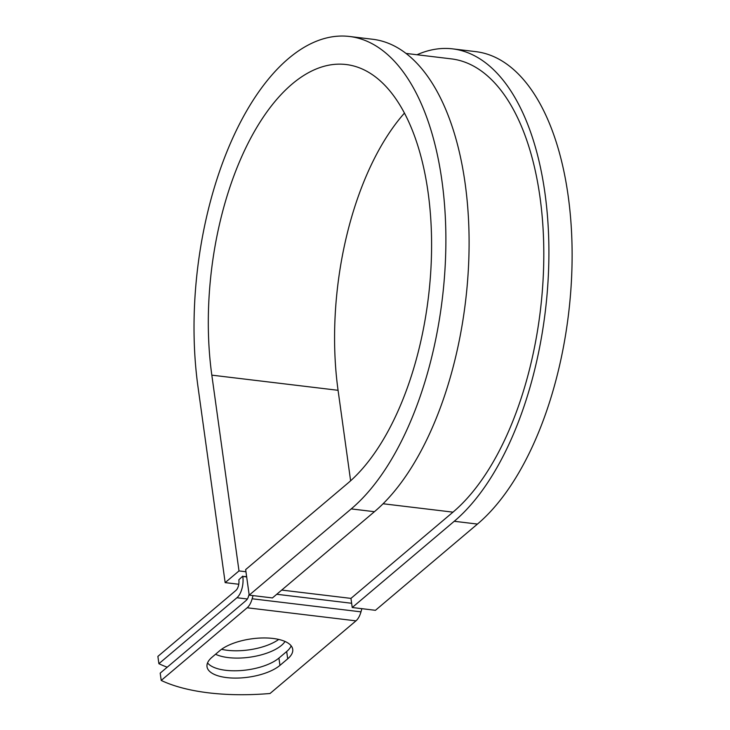 <?xml version="1.0" encoding="UTF-8"?>
<svg xmlns="http://www.w3.org/2000/svg" width="730" height="730" viewBox="0 0 730 730"><rect width="100%" height="100%" fill="white"/><g stroke="black" fill="none" stroke-linecap="round" stroke-linejoin="round"><path stroke-width="1.09" d="M226.711 677.595A39.356 16.06 172.1 0 0 279.946 665.377L287.693 658.825A39.356 16.06 172.1 0 0 292.721 649.335A39.356 16.06 172.1 0 0 262.636 637.965A39.356 16.06 172.1 0 0 219.785 650.667L212.038 657.219A39.356 16.06 172.1 0 0 207.01 666.7A39.356 16.06 172.1 0 0 226.711 677.595M207.539 662.913A39.356 16.06 172.1 0 0 225.698 670.295A39.356 16.06 172.1 0 0 278.933 658.068L286.68 651.525A39.356 16.06 172.1 0 0 291.17 645.831M278.732 639.434A39.356 16.06 -7.9 0 1 227.249 650.284A39.356 16.06 -7.9 0 1 221.537 649.308M285.047 641.469A39.356 16.06 -7.9 0 1 228.262 657.593A39.356 16.06 -7.9 0 1 215.542 654.253M242.762 576.143L238.847 579.793A8.076 3.997 -83.2 0 1 235.909 590.433L157.881 656.398L158.894 663.698L236.921 597.742A16.142 7.994 -83.2 0 0 242.807 576.454L246.63 576.609M253.027 595.598L252.151 598.773A16.142 7.994 96.8 0 1 247.151 607.78L161.211 680.433L160.198 673.133L246.138 600.48A8.076 3.997 96.8 0 0 248.638 595.981L249.094 594.339M361.852 608.674L360.976 611.849A16.142 7.994 96.8 0 1 355.975 620.856L270.036 693.5A147.168 60.042 -7.9 0 1 161.211 680.433M158.894 663.698A147.168 60.042 172.1 0 0 167.207 667.202M454.233 521.284A249.003 123.251 -83.2 0 0 548.905 250.536A249.003 123.251 -83.2 0 0 452.682 48.873L475.896 51.657A249.003 123.251 -83.2 0 1 572.119 253.328A249.003 123.251 -83.2 0 1 477.457 524.067L454.233 521.284L352.225 607.515L350.957 598.39L452.974 512.15A238.911 118.251 -83.2 0 0 543.804 252.379A238.911 118.251 -83.2 0 0 451.478 58.893L406.154 53.445M351.212 508.91A249.003 123.251 -83.2 0 0 445.884 238.162A249.003 123.251 -83.2 0 0 349.661 36.5L372.875 39.292A249.003 123.251 -83.2 0 1 469.098 240.955A249.003 123.251 -83.2 0 1 374.435 511.693L351.212 508.91L249.204 595.142L245.654 569.592L347.672 483.351A220.752 109.263 -83.2 0 0 431.594 243.336A220.752 109.263 -83.2 0 0 346.294 64.55A220.752 109.263 -83.2 0 0 211.828 375.147L239.002 570.924L245.955 571.754M404.493 113.05A220.752 109.263 -83.2 0 0 338.072 390.304L350.619 480.778M238.774 584.255L225.159 582.622L239.002 570.924M349.661 36.5A249.003 123.251 -83.2 0 0 197.994 386.845L225.159 582.622M452.682 48.873A249.003 123.251 -83.2 0 0 416.994 54.75M477.457 524.067L375.439 610.307L352.225 607.515M374.435 511.693L272.418 597.934L249.204 595.142M278.933 658.068L279.946 665.377M246.676 576.919L242.807 576.454M355.975 620.856L247.151 607.78M247.37 598.992L236.921 597.742M452.974 512.15L383.058 503.755M350.957 598.39L281.716 590.077M351.641 603.272L276.743 594.275M360.976 611.849L252.151 598.773M286.68 651.525L287.693 658.825M211.828 375.147L338.072 390.304"/></g></svg>
